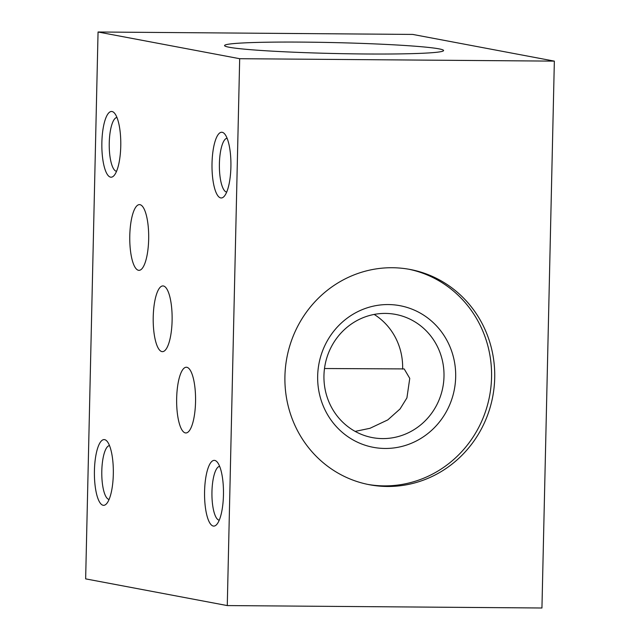 <?xml version="1.0" encoding="UTF-8"?>
<svg xmlns="http://www.w3.org/2000/svg" width="640" height="640" viewBox="0 0 640 640"><rect width="100%" height="100%" fill="white"/><g stroke="black" fill="none" stroke-linecap="round" stroke-linejoin="round"><path stroke-width="0.96" d="M541.944 608L554.352 61.128L412.728 34.424L98.056 32L239.68 58.704L227.272 605.576L541.944 608M239.68 58.704L554.352 61.128M392.296 267.728A109.536 104.752 100.7 0 0 285.52 366.96A109.536 104.752 100.7 0 0 369.52 484.744A109.536 104.752 100.7 0 0 387.336 486.48A109.536 104.752 100.7 0 0 494.112 387.248A109.536 104.752 100.7 0 0 410.12 269.464A109.536 104.752 100.7 0 0 392.296 267.728M227.272 605.576L85.648 578.872L98.056 32M302.6 42.112A109.536 5.448 1.3 0 0 224.56 45.56A109.536 5.448 1.3 0 0 365.544 53.984A109.536 5.448 1.3 0 0 443.584 50.536A109.536 5.448 1.3 0 0 302.6 42.112M104.608 439.648A32.864 9.464 -89.6 0 0 94.424 470.68A32.864 9.464 -89.6 0 0 103.12 505.28A32.864 9.464 -89.6 0 0 106.472 503.824A32.864 9.464 -89.6 0 0 113.336 472.536A32.864 9.464 -89.6 0 0 106.96 441.144A32.864 9.464 -89.6 0 0 104.608 439.648M222.208 132.304A32.864 9.464 -89.6 0 0 212.024 163.336A32.864 9.464 -89.6 0 0 220.72 197.928A32.864 9.464 -89.6 0 0 224.072 196.472A32.864 9.464 -89.6 0 0 230.928 165.184A32.864 9.464 -89.6 0 0 224.552 133.8A32.864 9.464 -89.6 0 0 222.208 132.304M214.76 460.424A32.864 9.464 -89.6 0 0 204.576 491.456A32.864 9.464 -89.6 0 0 213.272 526.048A32.864 9.464 -89.6 0 0 216.624 524.592A32.864 9.464 -89.6 0 0 223.48 493.312A32.864 9.464 -89.6 0 0 217.104 461.92A32.864 9.464 -89.6 0 0 214.76 460.424M112.056 111.528A32.864 9.464 -89.6 0 0 101.872 142.56A32.864 9.464 -89.6 0 0 110.568 177.152A32.864 9.464 -89.6 0 0 113.92 175.704A32.864 9.464 -89.6 0 0 120.784 144.416A32.864 9.464 -89.6 0 0 114.4 113.024A32.864 9.464 -89.6 0 0 112.056 111.528M186.848 367.288A32.864 9.464 -89.6 0 0 186.36 367.24A32.864 9.464 -89.6 0 0 176.648 399.168A32.864 9.464 -89.6 0 0 185.36 432.912A32.864 9.464 -89.6 0 0 185.848 432.96A32.864 9.464 -89.6 0 0 195.56 401.024A32.864 9.464 -89.6 0 0 186.848 367.288M163.408 285.976A32.864 9.464 -89.6 0 0 162.92 285.928A32.864 9.464 -89.6 0 0 153.208 317.864A32.864 9.464 -89.6 0 0 161.92 351.6A32.864 9.464 -89.6 0 0 162.408 351.648A32.864 9.464 -89.6 0 0 172.12 319.712A32.864 9.464 -89.6 0 0 163.408 285.976M139.968 204.664A32.864 9.464 -89.6 0 0 139.48 204.616A32.864 9.464 -89.6 0 0 129.768 236.552A32.864 9.464 -89.6 0 0 138.48 270.288A32.864 9.464 -89.6 0 0 138.976 270.336A32.864 9.464 -89.6 0 0 148.68 238.408A32.864 9.464 -89.6 0 0 139.968 204.664M109.504 445.584A26.936 7.76 -89.6 0 0 101.784 472.176A26.936 7.76 -89.6 0 0 108.936 499.4A26.936 7.76 -89.6 0 0 109.088 499.424M227.096 138.24A26.936 7.76 -89.6 0 0 219.384 164.824A26.936 7.76 -89.6 0 0 226.528 192.048A26.936 7.76 -89.6 0 0 226.688 192.072M219.656 466.36A26.936 7.76 -89.6 0 0 211.936 492.952A26.936 7.76 -89.6 0 0 219.08 520.168A26.936 7.76 -89.6 0 0 219.24 520.192M116.952 117.464A26.936 7.76 -89.6 0 0 109.232 144.056A26.936 7.76 -89.6 0 0 116.384 171.28A26.936 7.76 -89.6 0 0 116.536 171.304M324.488 368.52L403.712 368.912M404.208 368.96L409.76 378.384L406.912 397.904L400.072 408.944L387.8 419.896L369.984 428.296L355.152 431.392M374.168 314.424A62.68 59.944 -79.3 0 1 402.624 369.12M382.552 438.592A62.68 59.944 100.7 0 0 443.656 381.808A62.68 59.944 100.7 0 0 395.592 314.408A62.68 59.944 100.7 0 0 385.4 313.416A62.68 59.944 100.7 0 0 324.296 370.192A62.68 59.944 100.7 0 0 372.36 437.6A62.68 59.944 100.7 0 0 382.552 438.592M388.304 304.56A72.056 68.912 100.7 0 0 317.664 375.976A72.056 68.912 100.7 0 0 385.04 448.464A72.056 68.912 100.7 0 0 455.672 377.04A72.056 68.912 100.7 0 0 388.304 304.56M408.544 269.176A109.536 104.752 -79.3 0 1 490.872 387.488A109.536 104.752 -79.3 0 1 384.184 485.88A109.536 104.752 -79.3 0 1 367.944 484.432"/></g></svg>
